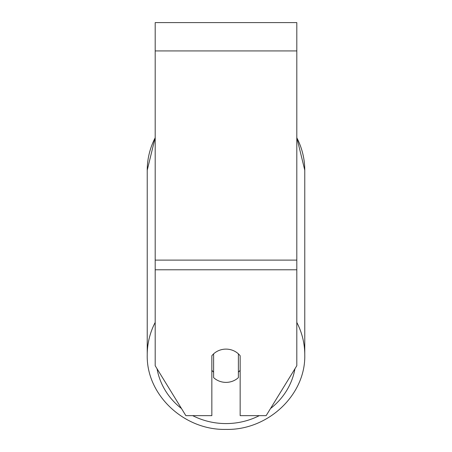 <?xml version="1.0" encoding="UTF-8"?>
<svg xmlns="http://www.w3.org/2000/svg" width="452" height="452" viewBox="0 0 452 452"><rect width="100%" height="100%" fill="white"/><g stroke="black" fill="none" stroke-linecap="round" stroke-linejoin="round"><path stroke-width="0.68" d="M296.806 269.793L296.806 22.6L155.194 22.6L155.194 365.747L185.857 415.648L211.841 415.648L211.841 355.764A17.701 16.634 0 0 1 240.159 355.764L240.159 415.648L266.143 415.648L296.806 365.747L296.806 269.793L155.194 269.793M226 382.381A17.701 16.634 0 0 1 213.61 377.623L213.61 353.865A17.701 16.634 0 0 1 226 349.113A17.701 16.634 0 0 1 238.39 353.865L238.39 377.623A17.701 16.634 0 0 1 226 382.381M213.61 372.177A17.701 16.634 0 0 1 211.841 370.278M240.159 370.278A17.701 16.634 0 0 1 238.39 372.177M296.806 50.923L155.194 50.923M296.806 260.109L155.194 260.109M155.194 322.412A78.767 74.021 180 0 0 147.233 354.848C146.182 394.89 184.094 430.445 226 429.4C184.094 430.445 146.182 394.89 147.233 354.848L147.233 170.201A78.767 74.021 0 0 1 155.194 137.764M259.301 415.648A69.919 65.704 0 0 1 226 423.575A69.919 65.704 0 0 1 192.699 415.648M181.495 408.546A69.919 65.704 0 0 1 157.047 368.759M294.953 368.759A69.919 65.704 0 0 1 270.505 408.546M296.806 137.764A78.767 74.021 0 0 1 304.767 170.201L296.806 137.527L304.767 170.201L304.767 354.848A78.767 74.021 180 0 0 296.806 322.412M304.767 354.848C305.818 394.89 267.906 430.445 226 429.4C267.906 430.445 305.818 394.89 304.767 354.848M155.194 137.527L147.233 170.201L155.194 137.527"/></g></svg>
